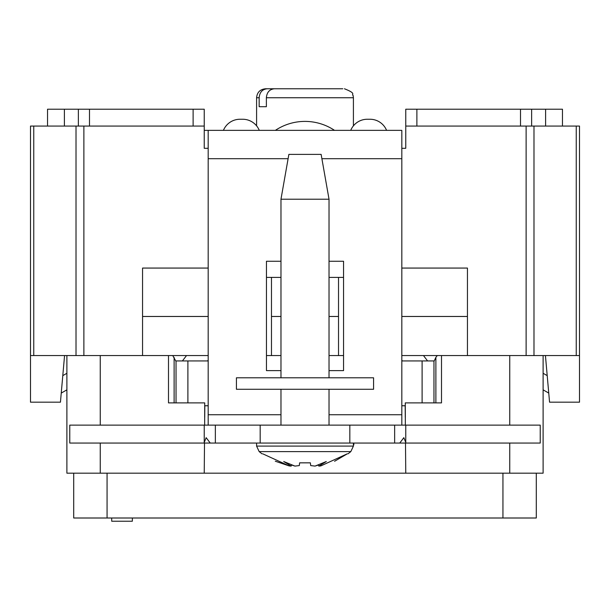<?xml version="1.0" encoding="UTF-8"?>
<svg xmlns="http://www.w3.org/2000/svg" width="610" height="610" viewBox="0 0 610 610"><rect width="100%" height="100%" fill="white"/><g stroke="black" fill="none" stroke-linecap="round" stroke-linejoin="round"><path stroke-width="0.91" d="M280.974 199.218L288.865 154.391L321.135 154.391L329.026 199.218L280.974 199.218L280.974 377.796M256.589 446.093L353.411 446.093L350.819 451.613L259.181 451.613L256.589 446.093L256.589 443.058M315.057 466.093L326.304 461.526L318.794 466.093L318.603 464.957L315.057 466.093L310.704 465.59L310.376 462.845L299.624 462.845L299.296 465.59L294.943 466.093L291.397 464.957L291.206 466.093L283.703 461.526L294.943 466.093M318.794 466.093L320.776 465.933L347.265 453.817M347.197 453.87L334.585 461.274M289.132 465.91L275.285 461.213M262.735 453.817L289.224 465.933L291.206 466.093M373.579 389.271L236.421 389.271L236.421 377.796L373.579 377.796L373.579 389.271M73.711 473.177L73.711 518.004L536.289 518.004L536.289 473.177L536.289 518.004M434.015 360.937L401.822 360.937L401.822 130.365L208.185 130.365L208.185 405.764L204.724 405.764L204.663 425.124L204.724 402.897L168.497 402.897L168.497 355.561L172.744 355.561L176.038 361.471L176.038 402.897M509.754 443.058L509.754 473.177L543.106 473.177L543.106 355.561L579.5 355.561L579.5 402.181L549.557 402.181L545.432 355.561M401.822 425.124L401.822 405.764L405.276 405.764L405.345 425.124L405.276 402.897L441.503 402.897L441.503 355.561L543.106 355.561M435.883 357.353L433.962 361.471L433.962 402.897L435.883 402.897L435.883 357.353L437.256 355.561L441.503 355.561M208.185 360.388L207.453 360.937M182.405 360.937L186.53 355.561L208.185 355.561L172.744 355.561M509.754 473.177L405.764 473.177L405.497 443.058L405.764 473.177L66.894 473.177L66.894 355.561L168.497 355.561M204.236 473.177L204.502 443.058L204.236 473.177M66.894 473.177L66.894 389.828L61.244 393.092M62.792 375.638L66.894 373.267L66.894 355.561L30.5 355.561L30.5 402.181L60.443 402.181L64.569 355.561M402.547 360.937L401.822 360.388M204.731 417.24L204.823 405.764M266.456 355.561L280.974 355.561M329.026 355.561L343.552 355.561M437.256 355.561L401.822 355.561L423.47 355.561L427.595 360.937M405.269 417.24L405.177 405.764M111.668 518.004L111.722 521.23L132.339 521.23L132.393 518.004M342.797 88.77L274.424 88.77C269.567 89.266 266.883 92.255 266.372 97.737L266.372 106.704L259.159 106.704L259.159 97.737C259.654 92.262 262.338 89.273 267.203 88.77L291.626 88.77M259.159 106.704L266.372 106.704M267.203 88.77L265.556 88.77L267.203 88.77M303.49 88.77L335.576 88.77M47.534 109.213L47.534 126.064L47.534 109.213L204.236 109.213L204.236 148.299L208.185 148.299M562.466 109.213L562.466 126.064L562.466 109.213L405.764 109.213L405.764 148.299L401.822 148.299M405.764 109.213L405.764 126.064L526.125 126.064L526.125 355.561M579.5 257.306L579.5 126.064L579.5 355.561L579.5 126.064L526.125 126.064M30.5 355.561L30.5 126.064L204.236 126.064L204.236 109.213M401.822 268.065L467.443 268.065L467.443 355.561M401.822 316.476L467.443 316.476M343.552 277.39L338.527 277.39L338.527 355.561M266.456 277.39L271.473 277.39L271.473 316.476L280.974 316.476M329.026 316.476L338.527 316.476M271.473 316.476L271.473 355.561M208.185 316.476L142.557 316.476L142.557 355.561M208.185 268.065L142.557 268.065L142.557 316.476M271.473 277.39L280.974 277.39M329.026 277.39L338.527 277.39M531.63 109.213L531.63 126.064M78.37 109.213L78.37 126.064L78.37 109.213M208.185 130.365L204.236 130.365M204.236 425.124L69.769 425.124L69.769 443.058L204.228 443.058L204.236 425.124L405.764 425.124L405.764 442.486L403.843 437.675L399.741 443.058L394.647 443.058L394.647 425.124M215.353 425.124L215.353 443.058L260.18 443.058L260.18 425.124M260.18 443.058L349.827 443.058L349.827 425.124L349.827 443.058L394.647 443.058M208.185 405.764L208.185 425.124M329.026 261.255L343.552 261.255L343.552 370.621L329.026 370.621M280.974 370.621L266.456 370.621L266.456 261.255L280.974 261.255M405.764 425.124L540.231 425.124L540.231 443.058L405.772 443.058L405.764 442.486M208.185 360.937L187.895 360.937L187.895 402.897M187.895 360.937L175.985 360.937M422.105 360.937L422.105 402.897M240.004 119.247A17.926 17.926 0 0 0 223.42 130.365A17.926 17.926 0 0 1 240.004 119.247L242.696 119.247A17.926 17.926 0 0 1 259.281 130.365M350.719 130.365A17.926 17.926 0 0 1 367.304 119.247L369.995 119.247A17.926 17.926 0 0 1 386.58 130.365M367.304 119.247A17.926 17.926 0 0 0 353.411 125.851L353.411 97.737L266.372 97.737M405.772 443.058L399.741 443.058M204.228 443.058L210.259 443.058L206.157 437.675L204.236 442.486M215.353 443.058L210.259 443.058M267.47 443.058L263.711 443.058M349.56 443.058L345.794 443.058M353.838 443.058L353.838 444.85M548.756 393.092L543.106 389.828M547.208 375.638L543.106 373.267M502.945 473.177L502.945 518.004M107.063 473.177L107.063 518.004M174.117 402.897L174.117 357.353M509.754 355.561L509.754 425.124M100.246 473.177L100.246 443.058M100.246 425.124L100.246 355.561M259.159 97.737L256.589 97.737C257.123 92.293 260.112 89.304 265.556 88.77M64.385 109.213L64.385 126.064M545.614 109.213L545.614 126.064M576.244 126.064L576.244 355.561M533.986 126.064L533.986 355.561M83.875 126.064L83.875 355.561M76.014 126.064L76.014 355.561M33.756 126.064L33.756 355.561M416.882 109.213L416.882 126.064M520.513 109.213L520.513 126.064M193.118 109.213L193.118 126.064M89.487 109.213L89.487 126.064M208.185 158.699L288.103 158.699M321.897 158.699L401.822 158.699M208.185 414.731L280.974 414.731M329.026 414.731L401.822 414.731M401.822 360.937L401.822 405.764M334.539 130.365A53.299 53.299 0 0 0 275.369 130.365M280.974 389.271L280.974 425.124M329.026 199.218L329.026 377.796M329.026 389.271L329.026 425.124M353.411 446.093L353.411 443.058M259.181 451.613L261.964 453.809M350.811 451.621L348.035 453.809M256.589 125.851L256.589 97.737M353.411 97.737L353.091 95.373C350.956 94.176 357.094 93.749 344.444 88.77"/></g></svg>
